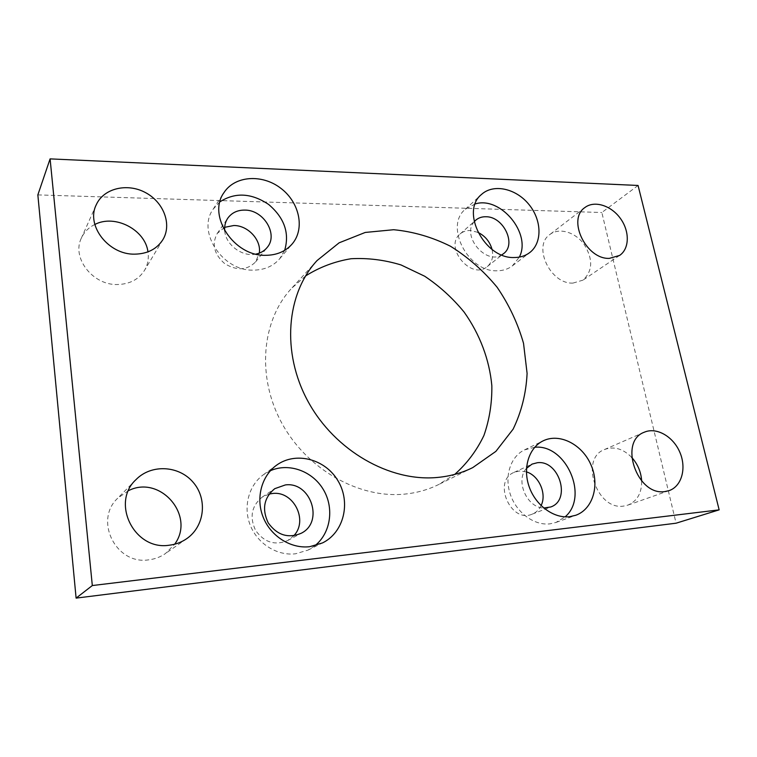 <?xml version="1.0" encoding="UTF-8"?>
<svg xmlns="http://www.w3.org/2000/svg" width="757" height="757" viewBox="0 0 757 757"><rect width="100%" height="100%" fill="white"/><g stroke="black" fill="none" stroke-linecap="round" stroke-linejoin="round"><path stroke-width="0.57" stroke-dasharray="3.79 2.84" d="M534.726 447.273L524.487 449.904C510.587 456.499 504.096 476.2 510.36 494.453C516.492 512.744 534.281 525.822 550.027 523.844L556.045 522.425L565.11 516.861M526.503 468.356C515.025 480.421 526.806 507.796 543.725 508.023M526.427 471.866L519.236 470.996L514.098 472.359C492.305 480.922 510.625 523.749 532.171 514.154C536.136 512.565 539.098 509.716 541.075 505.619M219.946 201.826L213.181 209.131C196.489 231.737 222.776 271.46 253.661 270.126C264.562 269.946 273.22 266.18 279.645 258.818L284.66 250.349M224.725 230.857C225.671 244.861 242.382 257.229 255.923 254.097M224.668 227.318L217.25 233.449C211.572 244.151 214.042 254.201 224.668 263.597C236.733 270.959 247.037 270.41 255.563 261.941L259.301 253.141M475.207 203.926L465.337 209.235C444.283 225.927 468.015 272.312 497.131 270.779C503.017 270.741 508.089 269.113 512.375 265.877L519.33 257.096M474.185 221.792C461.297 235.664 485.833 265.158 501.692 254.91M477.847 232.314L470.116 230.497C466.198 230.44 462.868 231.595 460.124 233.96C443.507 247.104 471.45 280.658 487.262 266.606C492.031 262.452 493.621 256.727 492.05 249.422M270.448 470.693L263.455 474.696C248.741 485.246 242.874 506.944 250.312 525.396C257.654 543.876 277.213 556.035 295.523 553.793L308.033 550.093L314.865 545.74M269.123 494.066L262.111 497.179C251.523 505.979 249.365 517.078 255.62 530.468C264.288 542.428 274.98 545.788 287.698 540.536L293.754 535.757M305.554 275.964L291.407 288.531C261.704 320.495 256.424 376.579 281.765 423.031C306.954 469.529 359.149 498.797 404.806 494.094C416.975 492.873 428.282 489.675 438.729 484.499L454.73 474.393M128.51 490.65L117.789 498.144C93.631 520.191 116.01 565.214 148.769 559.83C154.92 559.092 160.503 556.991 165.518 553.509L174.659 544.217M631.669 457.342C623.011 448.683 613.974 446.062 604.569 449.497C579.36 458.43 596.677 510.701 623.721 506.064L627.875 505.118C637.176 501.172 641.766 493.129 641.662 480.988M573.011 283.08L582.947 280.156C592.778 271.148 593.204 259.254 584.215 244.483C575.348 232.096 559.139 227.261 549.875 234.509C532.36 246.101 550.453 284.452 573.011 283.08M94.843 224.469C88.635 227.535 84.141 232.087 81.359 238.114C71.347 257.938 92.988 285.54 117.704 284.518C129.797 284.121 138.73 279.409 144.511 270.372C147.804 264.732 148.959 258.563 147.956 251.863M638.066 185.465L601.843 212.509L676.077 523.201M37.85 194.899L601.843 212.509M556.045 522.425L575.784 515.262M524.487 449.904L543.166 440.839M532.171 514.154L550.699 506.991M514.098 472.359L532.039 464.117M279.645 258.818L292.221 243.905M213.181 209.131L223.996 192.59M255.563 261.941L267.136 247.501M217.25 233.449L227.838 218.111M512.375 265.877L529.673 252.62M465.337 209.235L481.461 194.492M487.262 266.606L503.5 253.699M460.124 233.96L475.699 220.221M308.033 550.093L322.52 542.92M263.455 474.696L276.504 465.243M287.698 540.536L301.125 533.307M262.111 497.179L274.734 488.681M317.079 260.54L291.407 288.531M472.747 467.608L438.729 484.499M135.995 479.626L117.789 498.144M186.78 538.624L165.518 553.509M644.273 432.228L604.569 449.497M669.15 490.612L627.875 505.118M584.849 207.579L549.875 234.509M619.567 255.45L582.947 280.156M96.205 204.901L81.359 238.114M162.906 239.628L144.511 270.372"/><path stroke-width="1.14" d="M565.11 516.861C589.249 496.46 565.886 443.82 534.726 447.273M543.725 508.023L550.699 506.991C571.563 500.046 559.035 459.622 537.252 462.745L532.039 464.117L526.503 468.356M569.661 516.7C553.641 518.677 535.417 505.212 529.058 486.439C522.548 467.703 529.048 447.548 543.166 440.839C559.451 432.815 581.982 444.245 590.838 464.571C599.989 484.764 593.138 509.101 575.784 515.262L569.661 516.7M541.075 505.619C547.046 493.914 539.05 475.604 526.427 471.866M284.66 250.349C289.723 233.175 284.395 217.893 268.688 204.494C251.456 192.959 235.209 192.07 219.946 201.826M255.923 254.097C260.597 253.131 264.335 250.936 267.136 247.501C278.585 234.566 263.767 209.85 244.804 210.096C237.461 210.049 231.803 212.717 227.838 218.111C225.331 221.81 224.299 226.059 224.725 230.857M265.679 255.317C234.055 256.491 206.973 215.613 223.996 192.59C234.973 175.577 262.263 173.902 280.781 188.256C299.526 202.318 305.166 228.737 292.221 243.905C285.673 251.4 276.825 255.204 265.679 255.317M259.301 253.141C261.515 240.083 248.05 225.425 233.856 225.51L224.668 227.318M519.33 257.096C531.717 233.591 500.538 195.94 475.207 203.926M501.692 254.91L503.5 253.699C516.842 244.274 503.396 216.341 485.843 216.748C481.859 216.672 478.481 217.827 475.699 220.221L474.185 221.792M514.192 257.522C484.565 258.913 460.124 211.373 481.461 194.492C493.356 183.478 515.763 188.342 528.727 204.21C541.889 219.909 542.561 242.874 529.673 252.62C525.339 255.894 520.182 257.531 514.192 257.522M492.05 249.422C489.845 241.606 485.114 235.91 477.847 232.314M314.865 545.74C330.856 533.051 334.367 507.9 323.343 489.552C312.49 471.109 288.966 462.499 270.448 470.693M285.361 484.934L274.734 488.681C263.919 497.68 261.742 509.083 268.205 522.86C277.138 535.19 288.114 538.672 301.125 533.307C324.337 522.122 310.805 481.395 285.361 484.934M309.717 546.686C290.953 548.948 270.836 536.372 263.228 517.334C255.525 498.324 261.468 476.021 276.504 465.243C295.741 451.153 325.226 458.96 337.944 480.733C351.049 502.269 344.047 532.408 322.52 542.92L309.717 546.686M293.754 535.757C308.648 520.513 293.479 490.574 272.501 493.498L269.123 494.066M454.73 474.393C467.05 463.445 476.778 450.462 483.931 435.455C489.448 419.652 492.088 403.084 491.842 385.739C489.457 359.66 479.796 334.159 464.098 312.064C452.639 298.078 439.495 286.127 424.668 276.22L401.03 264.95C384.442 259.897 367.788 257.825 351.068 258.733C334.67 261.43 319.501 267.174 305.554 275.964M437.489 477.449C389.912 482.077 334.944 450.841 308.137 401.645C281.178 352.507 286.307 293.631 317.079 260.54L339.108 242.827L365.234 232.446L393.678 229.721C413.218 231.595 432.181 237.121 450.557 246.28C468.138 257.285 483.647 270.94 497.112 287.253C509.035 304.702 517.845 323.409 523.532 343.347L527.099 373.409C526.115 393.356 521.45 411.94 513.114 429.162L495.882 451.371L472.747 467.608C461.931 472.974 450.178 476.248 437.489 477.449M174.659 544.217C195.732 515.839 160.229 474.478 128.51 490.65M169.114 545.229C134.491 550.774 110.541 502.809 135.995 479.626C151.324 463.852 179.012 465.498 193.158 482.313C207.626 498.854 204.844 526.143 186.78 538.624C181.5 542.286 175.615 544.491 169.114 545.229M641.662 480.988C641.084 471.99 637.754 464.117 631.669 457.342M664.883 491.567C637.006 496.232 618.355 441.359 644.273 432.228C656.385 426.863 673.124 436.373 679.814 452.194C686.722 467.93 681.849 486.249 669.15 490.612L664.883 491.567M609.366 258.374C586.117 259.509 566.927 219.379 584.849 207.579C594.311 200.179 611.079 205.421 620.371 218.395C629.824 231.264 629.587 248.798 619.567 255.45L609.366 258.374M147.956 251.863C145.335 229.806 115.026 213.881 94.843 224.469M134.755 254.153C108.705 254.91 85.73 225.586 96.205 204.901C103.482 188.304 127.195 182.692 145.382 192.543C163.711 202.119 172.132 224.451 162.906 239.628C156.879 249.044 147.492 253.879 134.755 254.153M719.15 509.858L638.066 185.465L50.094 158.885L37.85 194.899L76.107 598.115L92.316 585.549L719.15 509.858L676.077 523.201L76.107 598.115M50.094 158.885L92.316 585.549"/></g></svg>
